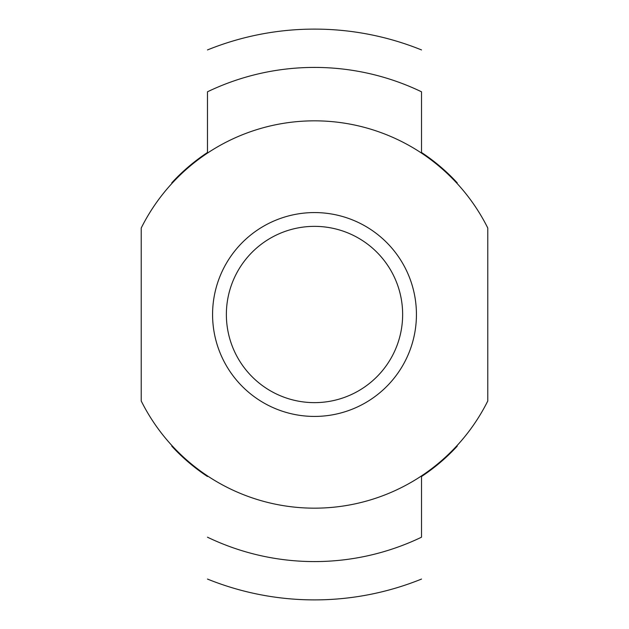 <?xml version="1.0" encoding="UTF-8"?>
<svg xmlns="http://www.w3.org/2000/svg" width="629" height="629" viewBox="0 0 629 629"><rect width="100%" height="100%" fill="white"/><g stroke="black" fill="none" stroke-linecap="round" stroke-linejoin="round"><path stroke-width="0.94" d="M141.226 228.012L141.226 400.988A193.653 193.653 0 0 0 487.774 400.988L487.774 228.012A193.653 193.653 0 0 0 141.226 228.012M457.197 183.574L457.197 182.827L457.197 183.574M457.197 445.426L457.197 446.181L457.197 445.426M207.476 91.803L207.476 153.099L207.476 91.803A247.079 247.079 0 0 1 421.524 91.803L421.524 153.099L421.524 91.803M171.803 445.426L171.803 446.181A194.164 194.164 0 0 0 207.476 476.507L207.476 475.901M421.524 537.197L421.524 475.901L421.524 537.197A247.079 247.079 0 0 1 207.476 537.197M212.578 314.5A101.922 101.922 0 0 1 365.465 226.228A101.922 101.922 0 0 1 365.465 402.772A101.922 101.922 0 0 1 212.578 314.5M457.197 182.819A194.164 194.164 0 0 0 421.524 152.493L421.524 153.099M421.524 475.901L421.524 476.507A194.164 194.164 0 0 0 457.197 446.181M207.476 153.099L207.476 152.493A194.164 194.164 0 0 0 171.803 182.819M226.369 314.5A88.131 88.131 0 0 1 358.569 238.171A88.131 88.131 0 0 1 358.569 390.829A88.131 88.131 0 0 1 226.369 314.5M171.803 183.574L171.803 182.827M207.476 579.065A285.393 285.393 0 0 0 421.524 579.065M421.516 49.935A285.393 285.393 0 0 0 207.476 49.935"/></g></svg>
